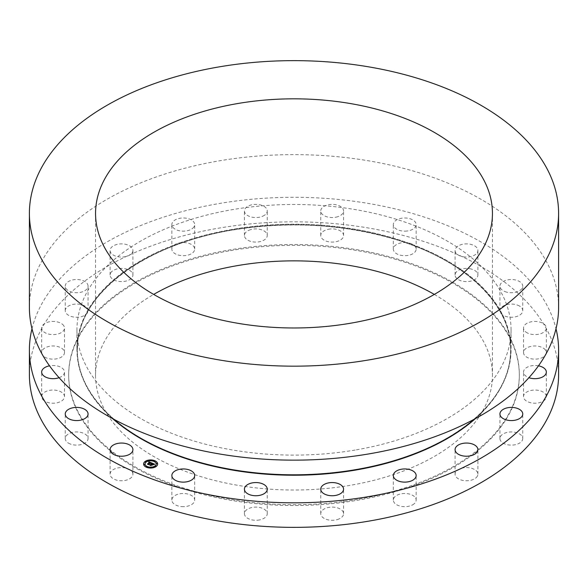<?xml version="1.0" encoding="UTF-8"?>
<svg xmlns="http://www.w3.org/2000/svg" width="588" height="588" viewBox="0 0 588 588"><rect width="100%" height="100%" fill="white"/><g stroke="black" fill="none" stroke-linecap="round" stroke-linejoin="round"><path stroke-width="0.44" stroke-dasharray="2.94 2.21" d="M132.925 474.178A11.407 6.586 180 0 0 124.729 467.857A11.407 6.586 0 0 0 110.103 474.178A11.407 6.586 0 0 0 118.306 480.499A11.407 6.586 180 0 0 132.925 474.178L132.925 449.636M29.4 374.593A264.6 152.762 180 0 1 219.508 228.012A264.6 152.762 180 0 1 558.6 374.593M357.438 499.425A225.322 130.088 180 0 1 68.678 374.593A225.322 130.088 180 0 1 230.562 249.768A225.322 130.088 180 0 1 519.322 374.593A225.322 130.088 180 0 1 357.438 499.425M70.222 443.969A11.407 6.586 180 0 1 65.246 438.53A11.407 6.586 180 0 1 71.332 432.702A11.407 6.586 180 0 1 83.099 433.091A11.407 6.586 180 0 1 88.068 438.53A11.407 6.586 180 0 1 81.982 444.359A11.407 6.586 180 0 1 70.222 443.969M44.041 400.649A11.407 6.586 180 0 1 41.667 396.628A11.407 6.586 180 0 1 49.392 390.388A11.407 6.586 180 0 1 62.108 392.6A11.407 6.586 180 0 1 64.489 396.628A11.407 6.586 180 0 1 56.757 402.861A11.407 6.586 180 0 1 44.041 400.649M42.329 354.777A11.407 6.586 180 0 1 41.667 352.565A11.407 6.586 180 0 1 51.127 346.075A11.407 6.586 180 0 1 63.82 350.352A11.407 6.586 180 0 1 64.489 352.565A11.407 6.586 180 0 1 55.022 359.055A11.407 6.586 180 0 1 42.329 354.777M65.253 310.846A11.407 6.586 180 0 1 65.246 310.662A11.407 6.586 180 0 1 76.491 304.07A11.407 6.586 180 0 1 88.068 310.471A11.407 6.586 180 0 1 88.068 310.662A11.407 6.586 180 0 1 76.822 317.248A11.407 6.586 180 0 1 65.253 310.846M110.566 273.155A11.407 6.586 180 0 1 123.142 268.495A11.407 6.586 180 0 1 132.925 275.015A11.407 6.586 180 0 1 132.469 276.867A11.407 6.586 180 0 1 119.893 281.534A11.407 6.586 180 0 1 110.103 275.015A11.407 6.586 180 0 1 110.566 273.155M173.835 245.394A11.407 6.586 180 0 1 186.631 242.822A11.407 6.586 180 0 1 194.672 249.114A11.407 6.586 180 0 1 192.68 252.833A11.407 6.586 180 0 1 179.891 255.405A11.407 6.586 180 0 1 171.85 249.114A11.407 6.586 180 0 1 173.835 245.394M248.871 230.283A11.407 6.586 180 0 1 260.874 229.585A11.407 6.586 180 0 1 267.253 235.501A11.407 6.586 180 0 1 262.814 240.713A11.407 6.586 180 0 1 250.804 241.411A11.407 6.586 180 0 1 244.432 235.501A11.407 6.586 180 0 1 248.871 230.283M328.325 229.291A11.407 6.586 180 0 1 343.568 235.501A11.407 6.586 180 0 1 335.998 241.705A11.407 6.586 180 0 1 320.747 235.501A11.407 6.586 180 0 1 328.325 229.291M404.412 242.528A11.407 6.586 180 0 1 416.15 249.114A11.407 6.586 180 0 1 405.066 255.699A11.407 6.586 180 0 1 393.328 249.114A11.407 6.586 180 0 1 404.412 242.528M469.694 268.694A11.407 6.586 180 0 1 477.897 275.015A11.407 6.586 180 0 1 463.27 281.336A11.407 6.586 180 0 1 455.075 275.015A11.407 6.586 180 0 1 469.694 268.694M517.778 305.223A11.407 6.586 180 0 1 522.754 310.662A11.407 6.586 180 0 1 516.668 316.484A11.407 6.586 180 0 1 504.901 316.101A11.407 6.586 180 0 1 499.932 310.662A11.407 6.586 180 0 1 506.018 304.834A11.407 6.586 180 0 1 517.778 305.223M543.959 348.537A11.407 6.586 180 0 1 546.333 352.565A11.407 6.586 180 0 1 538.608 358.798A11.407 6.586 180 0 1 525.893 356.585A11.407 6.586 180 0 1 523.511 352.565A11.407 6.586 180 0 1 531.243 346.332A11.407 6.586 180 0 1 543.959 348.537M545.671 394.408A11.407 6.586 180 0 1 546.333 396.628A11.407 6.586 180 0 1 536.873 403.118A11.407 6.586 180 0 1 524.18 398.84A11.407 6.586 180 0 1 523.511 396.628A11.407 6.586 180 0 1 532.978 390.138A11.407 6.586 180 0 1 545.671 394.408M522.747 438.339A11.407 6.586 180 0 1 522.754 438.53A11.407 6.586 180 0 1 511.509 445.116A11.407 6.586 180 0 1 499.932 438.721A11.407 6.586 180 0 1 499.932 438.53A11.407 6.586 180 0 1 511.178 431.945A11.407 6.586 180 0 1 522.747 438.339M477.434 476.03A11.407 6.586 180 0 1 464.858 480.697A11.407 6.586 180 0 1 455.075 474.178A11.407 6.586 180 0 1 455.531 472.326A11.407 6.586 180 0 1 468.107 467.658A11.407 6.586 180 0 1 477.897 474.178A11.407 6.586 180 0 1 477.434 476.03M414.165 503.791A11.407 6.586 180 0 1 401.369 506.371A11.407 6.586 180 0 1 393.328 500.079A11.407 6.586 180 0 1 395.32 496.36A11.407 6.586 180 0 1 408.109 493.78A11.407 6.586 180 0 1 416.15 500.079A11.407 6.586 180 0 1 414.165 503.791M339.129 518.91A11.407 6.586 180 0 1 327.126 519.601A11.407 6.586 180 0 1 320.747 513.692A11.407 6.586 180 0 1 325.186 508.473A11.407 6.586 180 0 1 337.196 507.782A11.407 6.586 180 0 1 343.568 513.692A11.407 6.586 180 0 1 339.129 518.91M259.675 519.895A11.407 6.586 180 0 1 244.432 513.692A11.407 6.586 180 0 1 252.002 507.488A11.407 6.586 180 0 1 267.253 513.692A11.407 6.586 180 0 1 259.675 519.895M183.588 506.665A11.407 6.586 180 0 1 171.85 500.079A11.407 6.586 180 0 1 182.934 493.494A11.407 6.586 180 0 1 194.672 500.079A11.407 6.586 180 0 1 183.588 506.665M31.995 328.721A264.6 152.762 180 0 1 219.508 203.47A264.6 152.762 180 0 1 556.005 328.721M474.538 419.068A217.053 125.317 0 0 0 511.053 349.5A217.053 125.317 0 0 0 232.892 229.254A217.053 125.317 0 0 0 76.947 349.5A217.053 125.317 0 0 0 113.462 419.068M355.108 450.048A217.053 125.317 180 0 1 76.947 329.802A217.053 125.317 180 0 1 232.892 209.556A217.053 125.317 180 0 1 511.053 329.802A217.053 125.317 180 0 1 355.108 450.048M558.6 307.384A264.6 152.762 0 0 0 219.508 160.803A264.6 152.762 0 0 0 29.4 307.384M434.326 294.419A198.45 114.572 180 0 1 492.45 375.438A198.45 114.572 180 0 1 349.875 485.379A198.45 114.572 180 0 1 95.55 375.438A198.45 114.572 180 0 1 153.674 294.419M230.562 250.613A225.322 130.088 180 0 1 519.322 375.438A225.322 130.088 180 0 1 357.438 500.263A225.322 130.088 180 0 1 68.678 375.438A225.322 130.088 180 0 1 230.562 250.613M59.079 377.687A11.407 6.586 0 0 0 64.489 372.086A11.407 6.586 0 0 0 62.108 368.059A11.407 6.586 0 0 0 49.524 365.824M63.82 325.811A11.407 6.586 0 0 0 51.127 321.533A11.407 6.586 0 0 0 41.667 328.023A11.407 6.586 0 0 0 42.329 330.236A11.407 6.586 0 0 0 55.022 334.513A11.407 6.586 0 0 0 64.489 328.023A11.407 6.586 0 0 0 63.82 325.811M88.068 285.93A11.407 6.586 0 0 0 76.491 279.528A11.407 6.586 0 0 0 65.246 286.121A11.407 6.586 0 0 0 65.253 286.305A11.407 6.586 0 0 0 76.822 292.706A11.407 6.586 0 0 0 88.068 286.121A11.407 6.586 0 0 0 88.068 285.93M132.469 252.326A11.407 6.586 0 0 0 132.925 250.473A11.407 6.586 0 0 0 123.142 243.954A11.407 6.586 0 0 0 110.566 248.614A11.407 6.586 0 0 0 110.103 250.473A11.407 6.586 0 0 0 119.893 256.993A11.407 6.586 0 0 0 132.469 252.326M192.68 228.291A11.407 6.586 0 0 0 194.672 224.572A11.407 6.586 0 0 0 186.631 218.28A11.407 6.586 0 0 0 173.835 220.853A11.407 6.586 0 0 0 171.85 224.572A11.407 6.586 0 0 0 179.891 230.864A11.407 6.586 0 0 0 192.68 228.291M262.814 216.171A11.407 6.586 0 0 0 267.253 210.96A11.407 6.586 0 0 0 260.874 205.043A11.407 6.586 0 0 0 248.871 205.741A11.407 6.586 0 0 0 244.432 210.96A11.407 6.586 0 0 0 250.804 216.869A11.407 6.586 0 0 0 262.814 216.171M335.998 217.163A11.407 6.586 0 0 0 343.568 210.96A11.407 6.586 0 0 0 328.325 204.756A11.407 6.586 0 0 0 320.747 210.96A11.407 6.586 0 0 0 335.998 217.163M405.066 231.157A11.407 6.586 0 0 0 416.15 224.572A11.407 6.586 0 0 0 404.412 217.986A11.407 6.586 0 0 0 393.328 224.572A11.407 6.586 0 0 0 405.066 231.157M463.27 256.794A11.407 6.586 0 0 0 477.897 250.473A11.407 6.586 0 0 0 469.694 244.152A11.407 6.586 0 0 0 455.075 250.473A11.407 6.586 0 0 0 463.27 256.794M504.901 291.56A11.407 6.586 0 0 0 516.668 291.942A11.407 6.586 0 0 0 522.754 286.121A11.407 6.586 0 0 0 517.778 280.682A11.407 6.586 0 0 0 506.018 280.292A11.407 6.586 0 0 0 499.932 286.121A11.407 6.586 0 0 0 504.901 291.56M525.893 332.044A11.407 6.586 0 0 0 538.608 334.256A11.407 6.586 0 0 0 546.333 328.023A11.407 6.586 0 0 0 543.959 324.003A11.407 6.586 0 0 0 531.243 321.79A11.407 6.586 0 0 0 523.511 328.023A11.407 6.586 0 0 0 525.893 332.044M538.476 365.824A11.407 6.586 0 0 0 523.511 372.086A11.407 6.586 0 0 0 524.18 374.299A11.407 6.586 0 0 0 528.921 377.687M150.822 464.057L151.278 464.219M151.145 464.329L150.697 464.219L151.145 464.27M150.947 465.475L149.881 464.961M153.123 464.491L152.461 465.086L151.778 464.432L150.866 465.152M153.681 464.322L152.836 463.844L152.138 464.402M152.836 463.844L153.578 464.138M153.755 464.285L152.77 463.638L151.924 464.307M154.556 464.27L153.718 464.513M151.858 463.006L150.969 463.285M149.933 462.477L148.668 462.433M149.793 462.58L148.735 462.535L149.793 462.528M148.551 464.432L147.588 464.028M151.035 463.087L150.462 462.69L148.477 464.226M153.336 464.608L152.557 465.226M151.902 463.16L150.969 463.462L151.902 463.234M154.747 464.351L153.718 464.63L154.747 464.417M150.969 463.057L150.491 462.874L148.668 464.314M148.58 464.226L148.639 464.66L147.448 464.086M148.727 464.755L147.456 464.219M151.829 464.579L152.343 464.851L151.065 465.255M150.984 465.181L151.02 465.652L149.653 465.086L151.109 465.747M143.597 464.057L143.597 463.991A7.027 4.057 0 0 0 143.597 464.057A7.027 4.057 0 0 0 148.448 467.916A7.027 4.057 0 0 0 156.305 466.438A7.027 4.057 0 0 0 157.65 464.057A7.027 4.057 0 0 0 157.65 464.02L157.65 464.057M156.158 464.02A5.535 3.197 0 0 0 152.307 461.007A5.535 3.197 0 0 0 146.14 462.175A5.535 3.197 0 0 0 145.089 464.02M154.74 461.088L153.894 461.088M156.129 466.152L155.283 466.152M157.253 463.454L156.408 463.454M147.353 466.96L146.508 466.96M152.027 467.607L151.182 467.607M145.964 461.889L145.118 461.889M150.065 460.441L149.22 460.441M144.839 464.586L143.994 464.586M355.005 469.716A216.685 125.097 180 0 1 86.083 384.897A216.685 125.097 180 0 1 232.995 229.636A216.685 125.097 180 0 1 501.917 314.455A216.685 125.097 180 0 1 355.005 469.716C442.22 455.737 507.892 407.219 510.369 355.093C514.787 307.568 466.99 260.102 393.063 238.772C341.657 224.006 288.304 221.081 233.002 229.989C145.78 243.969 80.108 292.479 77.631 344.612C73.213 392.137 121.01 439.603 194.937 460.933C246.343 475.692 299.696 478.617 354.998 469.716M112.58 418.59A216.81 125.171 180 0 1 232.958 229.945A216.81 125.171 180 0 1 468.107 275.463A216.81 125.171 180 0 1 475.42 418.59M110.103 474.178L110.103 449.636M76.947 329.802L76.947 349.5M511.053 329.802L511.053 349.5M95.55 213.407L95.55 375.438M492.45 213.407L492.45 375.438M519.322 374.593L519.322 375.438M68.678 374.593L68.678 375.438M65.246 438.53L65.246 413.989M88.068 438.53L88.068 413.989M41.667 396.628L41.667 372.086M64.489 396.628L64.489 372.086M41.667 352.565L41.667 328.023M64.489 352.565L64.489 328.023M65.246 310.662L65.246 286.121M88.068 310.662L88.068 286.121M132.925 275.015L132.925 250.473M110.103 275.015L110.103 250.473M194.672 249.114L194.672 224.572M171.85 249.114L171.85 224.572M267.253 235.501L267.253 210.96M244.432 235.501L244.432 210.96M343.568 235.501L343.568 210.96M320.747 235.501L320.747 210.96M416.15 249.114L416.15 224.572M393.328 249.114L393.328 224.572M477.897 275.015L477.897 250.473M455.075 275.015L455.075 250.473M522.754 310.662L522.754 286.121M499.932 310.662L499.932 286.121M546.333 352.565L546.333 328.023M523.511 352.565L523.511 328.023M546.333 396.628L546.333 372.086M523.511 396.628L523.511 372.086M522.754 438.53L522.754 413.989M499.932 438.53L499.932 413.989M455.075 474.178L455.075 449.636M477.897 474.178L477.897 449.636M393.328 500.079L393.328 475.538M416.15 500.079L416.15 475.538M320.747 513.692L320.747 489.15M343.568 513.692L343.568 489.15M244.432 513.692L244.432 489.15M267.253 513.692L267.253 489.15M171.85 500.079L171.85 475.538M194.672 500.079L194.672 475.538"/><path stroke-width="0.88" d="M124.729 443.315A11.407 6.586 0 0 0 110.103 449.636A11.407 6.586 0 0 0 118.306 455.957A11.407 6.586 0 0 0 132.925 449.636A11.407 6.586 0 0 0 124.729 443.315M556.005 328.721A264.6 152.762 180 0 1 558.6 350.051L558.6 374.593A264.6 152.762 180 0 1 368.492 521.181A264.6 152.762 180 0 1 29.4 374.593L29.4 350.051A264.6 152.762 180 0 1 31.995 328.721M558.6 350.051A264.6 152.762 180 0 1 368.492 496.639A264.6 152.762 180 0 1 29.4 350.051M113.462 419.068A217.053 125.317 0 0 0 355.108 469.746A217.053 125.317 0 0 0 474.538 419.068M29.4 213.407L29.4 307.384A264.6 152.762 0 0 0 368.492 453.973A264.6 152.762 0 0 0 558.6 307.384L558.6 213.407A264.6 152.762 180 0 1 368.492 359.988A264.6 152.762 180 0 1 29.4 213.407A264.6 152.762 180 0 1 219.508 66.819A264.6 152.762 180 0 1 558.6 213.407M238.125 103.466A198.45 114.572 180 0 1 492.45 213.407A198.45 114.572 180 0 1 349.875 323.341A198.45 114.572 180 0 1 95.55 213.407A198.45 114.572 180 0 1 238.125 103.466M153.674 294.419A198.45 114.572 180 0 1 238.125 265.497A198.45 114.572 180 0 1 434.326 294.419M83.099 408.55A11.407 6.586 0 0 0 71.332 408.16A11.407 6.586 0 0 0 65.246 413.989A11.407 6.586 0 0 0 70.222 419.428A11.407 6.586 0 0 0 81.982 419.817A11.407 6.586 0 0 0 88.068 413.989A11.407 6.586 0 0 0 83.099 408.55M49.524 365.824A11.407 6.586 0 0 0 41.667 372.086A11.407 6.586 0 0 0 44.041 376.107A11.407 6.586 0 0 0 59.079 377.687M528.921 377.687A11.407 6.586 0 0 0 540.475 377.841A11.407 6.586 0 0 0 546.333 372.086A11.407 6.586 0 0 0 545.671 369.867A11.407 6.586 0 0 0 538.476 365.824M499.932 414.18A11.407 6.586 0 0 0 511.509 420.574A11.407 6.586 0 0 0 522.754 413.989A11.407 6.586 0 0 0 522.747 413.798A11.407 6.586 0 0 0 511.178 407.403A11.407 6.586 0 0 0 499.932 413.989A11.407 6.586 0 0 0 499.932 414.18M455.531 447.784A11.407 6.586 0 0 0 455.075 449.636A11.407 6.586 0 0 0 464.858 456.156A11.407 6.586 0 0 0 477.434 451.488A11.407 6.586 0 0 0 477.897 449.636A11.407 6.586 0 0 0 468.107 443.117A11.407 6.586 0 0 0 455.531 447.784M395.32 471.819A11.407 6.586 0 0 0 393.328 475.538A11.407 6.586 0 0 0 401.369 481.829A11.407 6.586 0 0 0 414.165 479.249A11.407 6.586 0 0 0 416.15 475.538A11.407 6.586 0 0 0 408.109 469.239A11.407 6.586 0 0 0 395.32 471.819M325.186 483.931A11.407 6.586 0 0 0 320.747 489.15A11.407 6.586 0 0 0 327.126 495.067A11.407 6.586 0 0 0 339.129 494.368A11.407 6.586 0 0 0 343.568 489.15A11.407 6.586 0 0 0 337.196 483.24A11.407 6.586 0 0 0 325.186 483.931M252.002 482.946A11.407 6.586 0 0 0 244.432 489.15A11.407 6.586 0 0 0 259.675 495.353A11.407 6.586 0 0 0 267.253 489.15A11.407 6.586 0 0 0 252.002 482.946M182.934 468.952A11.407 6.586 0 0 0 171.85 475.538A11.407 6.586 0 0 0 183.588 482.123A11.407 6.586 0 0 0 194.672 475.538A11.407 6.586 0 0 0 182.934 468.952M156.305 466.372A7.027 4.057 180 0 1 148.448 467.85A7.027 4.057 180 0 1 143.597 463.991A7.027 4.057 180 0 1 144.935 461.602A7.027 4.057 180 0 1 152.792 460.132A7.027 4.057 180 0 1 157.65 463.991A7.027 4.057 180 0 1 156.305 466.372M155.1 465.865A5.535 3.197 180 0 1 148.911 467.026A5.535 3.197 180 0 1 145.082 463.991A5.535 3.197 180 0 1 146.14 462.109A5.535 3.197 180 0 1 152.336 460.948A5.535 3.197 180 0 1 156.158 463.991A5.535 3.197 180 0 1 155.1 465.865M151.814 463.021L150.954 463.293L150.462 462.616L148.573 464.439L147.441 463.961L149.793 462.513L148.779 462.44L149.933 462.411L148.668 462.366L148.867 461.771L151.814 463.021M151.836 463.175L150.969 463.388L151.866 463.116M150.94 463.079L150.491 462.807L148.727 464.682L147.456 464.152L148.639 464.586L150.462 462.734L150.94 463.079M154.666 464.182L153.718 464.446L152.77 463.572L151.924 464.241L152.821 463.712L153.674 464.292L152.836 463.778L152.138 464.329L153.218 464.417L152.461 465.012L151.778 464.366L150.947 465.409L149.727 464.895L150.366 464.88L152.086 463.101L154.666 464.182M154.622 464.373L153.718 464.564L154.607 464.322M152.557 465.159L153.306 464.564M151.836 464.571L151.109 465.681L149.653 465.012L151.02 465.586L151.822 464.505L152.343 464.785L151.836 464.571M154.659 461.198L153.887 461.051L154.659 461.198M156.048 466.262L155.276 466.122L156.048 466.262M157.172 463.565L156.401 463.418L157.172 463.565M147.272 467.07L146.5 466.923L147.272 467.07M151.947 467.717L151.182 467.57L151.947 467.717M145.192 461.712L145.964 461.859L145.192 461.712M149.293 460.264L150.065 460.404L149.293 460.264M144.075 464.41L144.846 464.557L144.075 464.41M152.189 463.425L150.822 463.983M149.881 464.961L151.145 464.263M152.138 464.329L153.123 464.491M151.924 464.241L152.829 463.785M152.116 463.182L154.556 464.204M148.867 461.771L151.763 463.035M148.668 462.366L148.867 461.837M147.588 464.028L149.793 462.513M148.595 464.292L150.484 462.807M148.668 464.248L148.72 464.682M151.822 464.505L150.984 465.24M151.065 465.189L151.101 465.681M157.65 464.02A7.027 4.057 0 0 0 152.77 460.191A7.027 4.057 0 0 0 144.935 461.668A7.027 4.057 0 0 0 143.597 464.02M145.082 464.057L145.082 463.991A5.535 3.197 0 0 0 145.082 464.057A5.535 3.197 0 0 0 148.911 467.1A5.535 3.197 0 0 0 155.1 465.939A5.535 3.197 0 0 0 156.158 464.057A5.535 3.197 0 0 0 156.158 464.02L156.158 464.057M153.894 461.088L154.74 461.088M155.276 466.188L156.129 466.188M156.408 463.454L157.253 463.454M146.508 466.96L147.353 466.96M151.182 467.607L152.027 467.607M145.111 461.925L145.964 461.925M149.22 460.441L150.065 460.441M143.994 464.586L144.839 464.586M475.42 418.59A216.81 125.171 180 0 1 355.042 470.165A216.81 125.171 180 0 1 112.58 418.59"/></g></svg>
